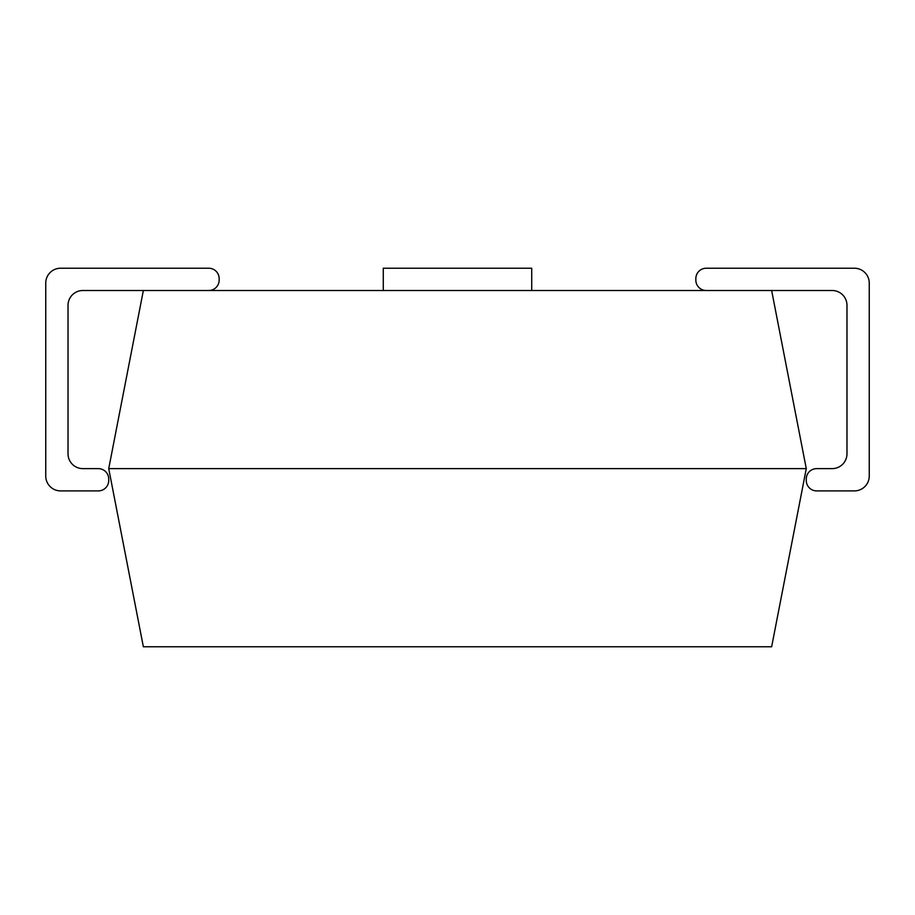 <?xml version="1.0" encoding="UTF-8"?>
<svg xmlns="http://www.w3.org/2000/svg" width="915" height="915" viewBox="0 0 915 915"><rect width="100%" height="100%" fill="white"/><g stroke="black" fill="none" stroke-linecap="round" stroke-linejoin="round"><path stroke-width="1.37" d="M383.282 290.501L143.358 290.501L108.725 468.629L806.275 468.629L771.642 290.501L531.718 290.501L531.718 268.232L383.282 268.232L383.282 290.501L531.718 290.501M806.275 468.629L771.642 646.768L143.358 646.768L108.725 468.629M706.231 290.501A10.397 10.397 0 0 1 695.846 280.104L695.846 278.629A10.397 10.397 0 0 1 706.231 268.232L854.404 268.232A14.846 14.846 0 0 1 869.25 283.078L869.25 476.052A14.846 14.846 0 0 1 854.404 490.897L816.66 490.897A10.397 10.397 0 0 1 806.275 480.512L806.275 479.025A10.397 10.397 0 0 1 816.66 468.629L832.135 468.629A14.846 14.846 0 0 0 846.981 453.794L846.981 305.347A14.846 14.846 0 0 0 832.135 290.501L771.642 290.501M143.358 290.501L82.865 290.501A14.846 14.846 0 0 0 68.019 305.347L68.019 453.794A14.846 14.846 0 0 0 82.865 468.629L98.34 468.629A10.397 10.397 0 0 1 108.725 479.025L108.725 480.512A10.397 10.397 0 0 1 98.34 490.897L60.596 490.897A14.846 14.846 0 0 1 45.75 476.052L45.75 283.078A14.846 14.846 0 0 1 60.596 268.232L208.769 268.232A10.397 10.397 0 0 1 219.154 278.629L219.154 280.104A10.397 10.397 0 0 1 208.769 290.501"/></g></svg>
